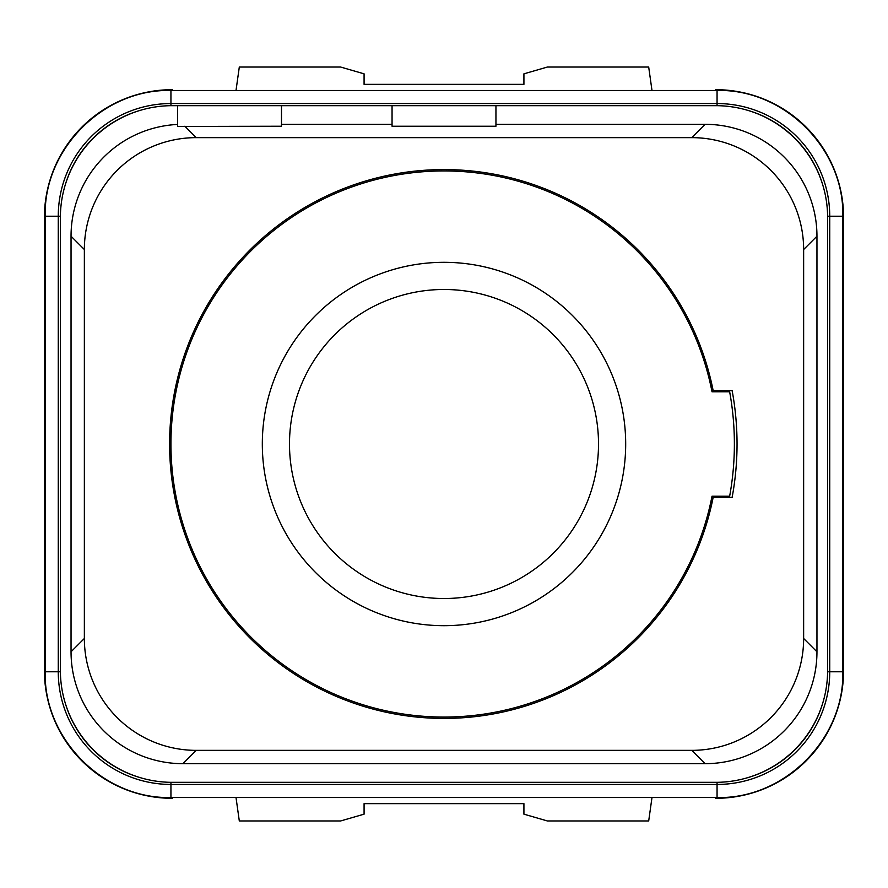 <?xml version="1.0" encoding="UTF-8"?>
<svg xmlns="http://www.w3.org/2000/svg" width="888" height="888" viewBox="0 0 888 888"><rect width="100%" height="100%" fill="white"/><g stroke="black" fill="none" stroke-linecap="round" stroke-linejoin="round"><path stroke-width="1.33" d="M495.948 105.672L715.728 105.672A111.888 111.888 0 0 1 827.616 217.56L827.616 670.44A111.888 111.888 0 0 1 715.728 782.328L172.272 782.328A111.888 111.888 0 0 1 60.384 670.44L60.384 217.56A111.888 111.888 0 0 1 172.272 105.672L177.6 105.672L177.6 126.462L281.496 126.229L281.496 105.672L392.052 105.672L392.052 126.229L495.948 126.229L495.948 105.672L392.052 105.672M177.6 124.442A111.888 111.888 0 0 0 71.04 236.197L71.04 651.792A111.888 111.888 0 0 0 182.906 763.68L705.072 763.68A111.888 111.888 0 0 0 816.96 651.814L816.96 236.208A111.888 111.888 0 0 0 705.094 124.32L495.948 124.32M392.052 124.32L281.496 124.32M184.837 126.229L196.248 137.64A111.888 111.888 0 0 0 84.36 249.528L84.36 638.472A111.888 111.888 0 0 0 196.248 750.36L691.752 750.36A111.888 111.888 0 0 0 803.64 638.472L803.64 249.528A111.888 111.888 0 0 0 691.752 137.64L196.248 137.64M705.083 124.32L691.752 137.64M177.6 105.672L281.496 105.672M71.04 236.197L84.36 249.528M749.006 110.734L749.006 110.734A110.223 110.223 0 0 1 822.554 184.282M65.446 184.282L65.446 184.282A110.223 110.223 0 0 1 138.994 110.734M138.994 777.266L138.994 777.266A110.223 110.223 0 0 1 65.446 703.718M822.554 703.718L822.554 703.718A110.223 110.223 0 0 1 749.006 777.266M651.992 797.524L648.695 820.956L547.363 820.956L523.92 814.163L523.92 803.64L364.08 803.64L364.08 814.163L340.637 820.956L239.305 820.956L236.008 797.524M715.562 797.524L715.673 798.312L715.673 797.524M715.562 90.476L715.673 89.688L715.673 90.476M236.008 90.476L239.305 67.044L340.637 67.044L364.08 73.837L364.08 84.36L523.92 84.36L523.92 73.837L547.363 67.044L648.695 67.044L651.992 90.476M842.812 217.56L843.6 217.56A127.872 127.872 0 0 0 715.639 89.688M843.6 217.56L843.6 670.44A127.872 127.872 0 0 1 715.639 798.312M172.361 89.688A127.872 127.872 0 0 0 44.4 217.56L44.4 670.44A127.872 127.872 0 0 0 172.361 798.312M172.439 90.476L172.328 89.688L172.328 90.476M289.488 444A154.512 154.512 0 0 0 444 598.512A154.512 154.512 0 0 0 598.512 444A154.512 154.512 0 0 0 444 289.488A154.512 154.512 0 0 0 289.488 444M262.315 444A181.685 181.685 0 0 0 444 625.685A181.685 181.685 0 0 0 625.685 444A181.685 181.685 0 0 0 444 262.315A181.685 181.685 0 0 0 262.315 444M712.021 496.214L729.647 496.214A290.376 290.376 0 0 0 729.647 391.786L712.021 391.786A273.06 273.06 0 0 0 170.94 444A273.06 273.06 0 0 0 712.021 496.214A273.06 273.06 0 0 1 170.94 444A273.06 273.06 0 0 1 712.021 391.786M713.375 391.786A274.392 274.392 0 0 0 713.175 390.72A274.392 274.392 0 0 0 169.608 444A274.392 274.392 0 0 0 713.175 497.28A274.392 274.392 0 0 0 713.375 496.214M713.175 497.28L732.156 497.28A293.04 293.04 0 0 0 732.156 390.72L713.175 390.72M71.04 651.792L84.36 638.472M182.917 763.68L196.248 750.36M705.072 763.68L691.752 750.36M816.96 651.803L803.64 638.472M816.96 236.208L803.64 249.528M172.439 797.524L172.328 798.312L172.328 797.524M717.06 105.683L717.06 103.552A112.676 112.676 0 0 1 829.736 216.228L842.812 216.228C844.544 149.029 784.259 88.745 717.06 90.476L717.06 103.552L170.94 103.552L170.94 90.476C103.741 88.745 43.457 149.029 45.188 216.228L58.264 216.228A112.676 112.676 0 0 1 170.94 103.552L170.94 105.683M60.395 671.772L45.188 671.772C43.457 738.971 103.741 799.255 170.94 797.524L170.94 784.448A112.676 112.676 0 0 1 58.264 671.772L58.264 216.228L60.395 216.228M717.06 782.317L717.06 797.524C784.259 799.255 844.544 738.971 842.812 671.772L829.736 671.772A112.676 112.676 0 0 1 717.06 784.448L170.94 784.448L170.94 782.317M827.605 216.228L829.736 216.228L829.736 671.772L827.605 671.772M842.812 670.44L843.6 670.44M45.188 217.56L44.4 217.56M45.188 670.44L44.4 670.44M170.94 90.476L717.06 90.476M45.188 671.772L45.188 216.228M717.06 797.524L170.94 797.524M842.812 216.228L842.812 671.772"/></g></svg>
